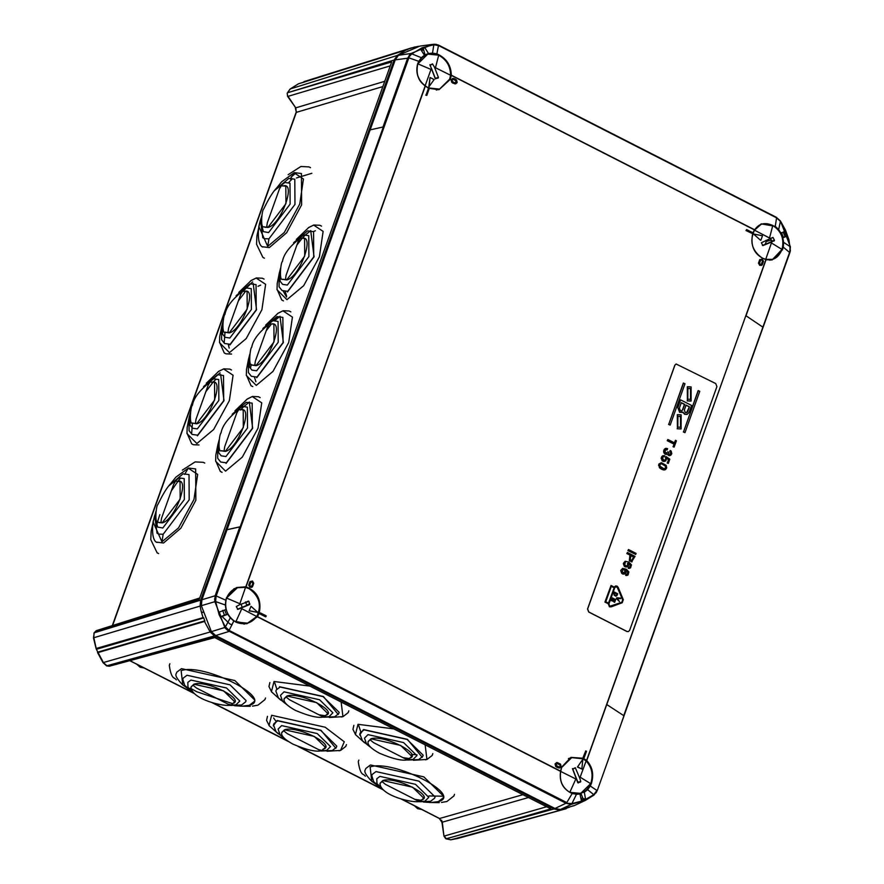 <?xml version="1.0" encoding="UTF-8"?>
<svg xmlns="http://www.w3.org/2000/svg" width="884" height="884" viewBox="0 0 884 884"><rect width="100%" height="100%" fill="white"/><g stroke="black" fill="none" stroke-linecap="round" stroke-linejoin="round"><path stroke-width="1.33" d="M264.935 227.265L267.996 227.387L285.941 203.663L285.819 186.27L281.51 185.618C277.388 185.209 271.421 193.043 263.631 209.121C261.984 209.63 259.995 228.912 263.951 226.768L264.935 227.265M274.747 190.403L281.642 181.773L294.295 172.645L301.422 173.518L301.632 204.845L286.615 232.801L269.3 247.597L262.592 246.769C265.244 247.266 256.139 249.432 258.835 226.525L259.52 223.398M281.642 181.773L294.085 172.767L303.433 179.032L299.753 204.038L284.294 232.503L267.719 246.393L258.835 226.525M274.802 190.347L288.836 178.391L294.792 179.198L294.969 204.425L268.924 238.857L264.471 238.68L262.813 237.796L260.515 220.657L261.752 215.95M275.366 189.773L284.891 182.48L289.985 183.209L290.129 204.093L268.581 232.58L263.41 231.641L260.758 221.829L261.62 216.746M282.792 186.06C296.902 180.811 281.189 224.691 267.962 227.475L264.239 226.912M159.164 522.676L162.225 522.798L180.17 499.073L180.049 481.681L175.739 481.029C171.618 480.62 165.651 488.454 157.86 504.532C156.214 505.04 154.225 524.322 158.181 522.179L159.164 522.676M168.977 485.813L175.872 477.183L188.524 468.056L195.651 468.929L195.861 500.256L180.844 528.212L163.518 543.008L156.822 542.179C159.474 542.677 150.368 544.842 153.065 521.936L155.993 511.284M175.872 477.183L188.303 468.177L197.662 474.443L193.983 499.449L178.524 527.914L161.949 541.804L153.065 521.936M169.032 485.758L183.065 473.802L189.021 474.609L189.187 499.836L163.153 534.268L158.7 534.091L157.043 533.207L154.744 516.068L155.982 511.361M169.595 485.183L179.12 477.89L184.215 478.62L184.358 499.504L162.811 527.991L157.639 527.052L154.987 517.239L155.849 512.156M177.021 481.471C191.121 476.222 175.419 520.101 162.192 522.886L158.468 522.322M256.062 365.6L274.018 341.865L273.896 324.483L272.924 323.986L269.576 323.831L267.565 326.969L255.399 360.97L254.835 364.672L256.062 365.6L252.028 364.97C248.15 367.424 250.028 347.688 251.73 347.257C252.979 339.953 258.935 332.141 269.576 323.831L270.835 324.362M265.631 325.157L278.073 313.201L282.957 310.825L292.427 317.113L288.714 342.495L272.99 371.402L256.25 385.402L246.327 375.49L246.525 369.302L248.691 358.385M279.996 316.295L283.366 342.539L256.758 377.711M262.868 328.561L276.913 316.594L282.869 317.4L283.035 342.638L256.99 377.07L251.387 376.297L248.393 372.551L248.404 359.722L249.818 354.152M263.432 327.986L272.957 320.693L278.062 321.422L278.206 342.296L256.647 370.794L251.896 370.098L249.387 366.948L249.686 354.948M270.858 324.273C284.968 319.013 269.255 362.893 256.04 365.678L252.316 365.125M271.94 321.058L278.416 317.223M286.759 279.863L304.704 256.139L304.593 238.746L303.621 238.249L300.273 238.105L298.262 241.244L286.096 275.244L285.532 278.946L286.759 279.863L282.725 279.245C278.847 281.687 280.714 261.962 282.427 261.52C283.676 254.216 289.632 246.415 300.273 238.105L301.532 238.625M296.328 239.42L308.77 227.464L313.654 225.088L323.124 231.387L319.4 256.769L303.687 285.676L286.946 299.676L277.023 289.753L277.222 283.576L279.388 272.659M310.693 230.558L314.063 256.813L287.455 291.985M293.565 242.824L307.61 230.868L313.566 231.674L313.732 256.901L287.687 291.333L282.084 290.56L279.09 286.814L279.101 273.985L280.515 268.427M294.129 242.249L303.654 234.956L308.759 235.685L308.892 256.57L287.344 285.057L282.593 284.361L280.084 281.211L280.383 269.222M301.554 238.536C315.665 233.288 299.952 277.167 286.736 279.952L283.013 279.388M225.365 451.326L243.321 427.602L243.199 410.209L242.227 409.712L238.89 409.557L236.868 412.706L224.702 446.707L224.138 450.409L225.365 451.326L221.332 450.707C217.453 453.149 219.331 433.425 221.033 432.983C222.293 425.679 228.238 417.878 238.89 409.557M234.934 410.883L247.376 398.927L252.26 396.551L261.73 402.85L258.017 428.221L242.293 457.138L225.553 471.139L215.63 461.216L215.829 455.039L217.994 444.122M249.299 402.021L252.669 428.276L226.061 463.448M232.172 414.287L246.216 402.331L252.172 403.137L252.338 428.364L226.293 462.796L220.691 462.023L217.696 458.277L217.707 445.448L219.121 439.889M232.735 413.712L242.271 406.419L247.365 407.148L247.509 428.033L225.95 456.52L221.21 455.824L218.691 452.674L218.989 440.685M240.161 409.999C254.272 404.75 238.558 448.63 225.343 451.415L221.619 450.851M196.712 423.712L214.668 399.988L214.547 382.595L213.574 382.098L210.237 381.943L208.215 385.092L196.049 419.093L195.486 422.784L196.712 423.712L192.679 423.093C188.8 425.536 190.679 405.8 192.38 405.369C193.64 398.065 199.585 390.253 210.237 381.943M206.281 383.269L218.724 371.313L223.608 368.937L233.078 375.236L229.365 400.607L213.641 429.525L196.9 443.525L186.977 433.602L187.176 427.425L189.342 416.508M220.646 374.407L224.017 400.662L197.408 435.834M203.519 386.673L217.563 374.717L223.519 375.523L223.685 400.75L197.64 435.182L192.038 434.409L189.043 430.663L189.054 417.834L190.469 412.276M204.082 386.098L213.619 378.805L218.713 379.534L218.856 400.419L197.298 428.906L192.557 428.21L190.038 425.06L190.336 413.071M211.508 382.385C225.619 377.137 209.906 421.016 196.69 423.801L192.966 423.237M199.022 444.95L193.43 444.729L191.695 443.845L186.955 432.95M213.287 378.904L220.094 372.805M229.265 332.815L247.211 309.08L247.089 291.698L246.117 291.201L242.78 291.046L240.768 294.195L228.591 328.185L228.028 331.887L229.265 332.815L225.232 332.196C221.343 334.638 223.221 314.903 224.934 314.472C226.182 307.168 232.127 299.356 242.78 291.046L244.028 291.576M238.824 292.372L251.277 280.416L256.15 278.04L265.62 284.328L261.907 309.709L246.183 338.616L229.453 352.617L219.53 342.705L219.718 336.517L221.884 325.61M253.189 283.51L256.559 309.754L229.962 344.926M236.061 295.775L250.106 283.808L256.062 284.626L256.238 309.853L230.194 344.285L224.58 343.511L221.597 339.765L221.597 326.936L223.022 321.367M236.636 295.201L246.161 287.908L251.255 288.637L251.399 309.511L229.851 338.008L225.1 337.312L222.58 334.163L222.89 322.163M244.061 291.488C258.172 286.239 242.459 330.108 229.232 332.903L225.508 332.34M231.564 354.053L225.984 353.821L224.249 352.937L219.497 342.053M240.835 294.007L242.039 292.449M243.122 291.112L252.636 281.908M382.949 780.572L379.965 783.589C380.562 795.666 413.878 803.777 420.419 801.302L416.95 800.418L385.523 784.406L382.661 782.119L382.949 780.572L412.563 787.18L423.657 798.042L420.419 801.302M377.987 785.765L371.766 781.268C365.954 775.345 363.799 771.511 365.313 769.787L365.777 768.505L370.462 764.969L423.834 776.87L443.823 796.44L443.359 797.733L438.287 801.622L431.083 802.517L423.425 802.042M371.766 781.268L370.131 766.969C392.573 758.87 464.343 795.445 438.155 801.644L431.083 802.517M420.309 800.186L414.85 799.346M381.103 787.987L373.711 781.754L371.777 775.677L372.219 774.428L375.998 771.588L418.983 781.169L435.083 796.937L434.63 798.186L430.53 801.335L419.613 801.766M382.341 788.926L376.949 783.489L376.794 778.738L379.921 776.384L415.491 784.318L428.806 797.357L424.95 801.18L418.066 801.722M380.131 783.136L382.871 780.528C395.391 775.931 435.934 796.606 421.138 800.042M411.756 756.295L400.662 745.433L371.037 738.825L368.064 741.842C367.401 744.903 371.181 748.682 379.391 753.19C393.568 759.234 403.281 761.356 408.518 759.555L411.756 756.295M364.65 742.858L355.412 734.549L358.02 724.316L393.877 728.902M425.138 744.836L426.939 759.444L413.369 760.295M359.666 734.913L363.501 729.543L407.402 739.333L422.265 757.323M369.203 746.24L362.407 740.704L359.865 733.941L360.318 732.681L364.097 729.841L407.071 739.422L423.171 755.19L422.729 756.439L418.629 759.599L407.701 760.03M370.429 747.179L366.418 743.643L364.473 738.151L368.02 734.637L403.579 742.571L416.905 755.621L413.049 759.433L406.154 759.975M368.219 741.389L370.96 738.792C383.49 734.184 424.033 754.859 409.226 758.295M408.408 758.439L402.938 757.61M327.765 713.487L316.671 702.625L287.046 696.017L284.073 699.023C283.41 702.084 287.189 705.874 295.389 710.382C309.577 716.416 319.279 718.537 324.527 716.736L327.765 713.487M280.648 700.04L271.421 691.73L274.029 681.498L309.886 686.094M341.147 702.029L342.948 716.637L329.378 717.488M279.51 686.724L323.411 696.515L338.274 714.515M285.201 703.421L278.416 697.885L275.874 691.122L276.327 689.874L280.106 687.023L323.08 696.614L339.18 712.371L338.727 713.631L334.638 716.78L323.71 717.211M286.438 704.371L282.427 700.824L280.482 695.343L284.029 691.829L319.588 699.763L332.903 712.802L329.058 716.626L322.163 717.156M284.228 698.581L286.969 695.973C299.499 691.376 340.042 712.04 325.235 715.476M324.417 715.62L318.947 714.791M193.961 684.238L190.988 687.244C191.585 699.332 224.89 707.443 231.442 704.968L227.962 704.095L196.546 688.072L193.684 685.796L193.961 684.238L223.586 690.846L234.669 701.708L231.442 704.968M232.348 703.576L196.778 691.741L191.972 689.122M191.85 689.056L190.414 688.194M188.999 689.432L182.778 684.945C176.966 679.011 174.822 675.177 176.336 673.453L176.789 672.171L181.485 668.647L234.846 680.547L254.835 700.117L254.371 701.399L249.31 705.299L242.105 706.183L234.448 705.708M182.778 684.945L181.143 670.647C203.596 662.536 275.355 699.122 249.166 705.321L242.105 706.183M192.115 691.653L184.734 685.42L182.789 679.354L183.242 678.094L187.01 675.254L229.995 684.835L246.095 700.603L245.642 701.852L241.553 705.012L230.625 705.443M193.353 692.592L187.972 687.166L187.817 682.404L190.933 680.061L226.503 687.984L239.818 701.034L235.962 704.846L229.078 705.388M191.143 686.813L193.883 684.205C206.403 679.597 246.956 700.272 232.149 703.708M325.367 747.267L314.273 736.405L284.659 729.797L281.676 732.803C281.024 735.875 284.792 739.654 293.002 744.162C307.179 750.196 316.892 752.317 322.13 750.527L325.367 747.267M278.261 733.819L269.023 725.521L271.631 715.289L325.202 727.234L344.274 741.786L340.55 750.417L326.981 751.267M273.278 725.875L277.112 720.504L321.014 730.294L335.876 748.295M282.814 737.212L276.029 731.665L273.476 724.902L273.93 723.653L277.709 720.814L320.693 730.394L336.782 746.151L336.34 747.411L332.24 750.56L321.323 750.991M284.04 738.151L280.029 734.604L278.084 729.123L281.631 725.609L317.19 733.543L330.517 746.582L326.66 750.405L319.765 750.947M281.83 732.361L284.571 729.753C297.101 725.156 337.644 745.82 322.837 749.267M424.165 55.372L427.801 54.112L438.707 55.173C446.564 59.593 450.52 66.289 450.575 75.262L449.636 79.184L439.569 89.085L428.442 87.925L425.16 85.748C418.342 81.284 415.856 74.046 417.712 64.013L427.801 54.112M439.569 89.085L436.276 90.046M438.21 78.024L435.425 78.676L431.502 68.488L430.994 69.438L417.789 63.814C422.331 54.565 429.304 51.681 438.707 55.173C446.674 59.781 450.619 66.477 450.575 75.262L434.508 67.25L438.42 77.438L435.359 78.864L429.9 64.676M430.994 69.438L425.16 85.748C418.01 80.035 415.535 72.797 417.712 64.013M428.817 86.886L430.044 77.494L434.132 79.571L428.817 86.886M431.502 68.488L430.088 65.416L432.519 63.913L434.508 67.25M432.519 63.913L430.442 64.952M429.127 86.798L430.044 77.494M226.47 614.601L224.669 610.026M233.851 588.832L236.26 588.092M247.575 623.154L235.741 622.049C227.133 616.336 224.05 608.325 226.503 598.048L237.42 587.705L245.553 587.363L249.144 588.689C259.432 596.159 261.973 605.429 256.78 616.524L247.575 623.154L243.929 624.126M237.398 609.275L246.835 605.385L245.509 601.938M241.708 608.833L235.741 622.049C227.133 616.336 224.05 608.325 226.503 598.048C230.37 589.65 236.713 586.092 245.553 587.363L239.487 604.766L248.912 601.374L249.697 604.534L240.813 608.203L256.78 616.524C251.222 623.518 244.271 625.397 235.929 622.148M248.371 601.098L246.05 602.214M249.111 610.833L251.023 606.314L257.863 612.424L249.111 610.833L251.023 606.314M240.813 608.203L237.873 609.396L236.315 606.546L239.487 604.766M249.432 610.745L257.863 612.424M580.744 793.39L569.804 792.329C562.357 787.799 559.318 780.837 560.699 771.434L561.638 767.522L571.705 757.621L582.832 758.781L586.114 760.958C591.926 767.279 593.484 774.793 590.81 783.489L580.744 793.39L577.153 794.285M568.423 758.594L571.705 757.621M577.838 782.804L572.445 768.594M580.269 777.268L590.733 783.699C586.225 792.937 579.252 795.81 569.804 792.329C562.279 787.6 559.24 780.638 560.699 771.434L576.766 779.456L572.854 769.257L575.307 767.754L579.771 778.218L586.114 760.958C591.871 767.069 593.44 774.583 590.81 783.489M575.307 767.754L572.987 768.87M577.771 766.936L581.86 769.025L577.451 767.036L582.457 759.809L577.451 767.036M579.771 778.218L580.766 781.412L578.28 782.926L576.766 779.456M581.86 769.025L582.777 759.721M771.555 259.609L769.688 260.205M783.014 244.437L782.02 249.465L772.649 259.355L765.721 259.344L762.13 258.006C751.842 250.537 749.301 241.266 754.494 230.183L761.047 224.37M762.439 245.454L771.655 241.652L770.329 238.216M761.997 224.05L772.583 225.365L776.937 228.492M769.566 237.862L772.782 225.464C781.423 231.166 784.506 239.166 782.02 249.465C778.583 257.73 773.146 261.023 765.721 259.344L771.787 241.94L762.903 245.597L761.367 242.746L770.461 238.492L754.494 230.183C758.66 223.586 764.693 221.983 772.583 225.365M760.571 240.293L753.732 234.183L760.571 240.293M770.461 238.492L772.981 237.431L774.483 240.293L771.787 241.94M772.981 237.431L770.87 238.481M754.052 234.094L762.472 235.774L760.892 240.205M241.122 409.358L243.222 407.148M243.851 406.552L248.514 402.761M205.862 391.689L213.011 382.242M213.088 382.153L215.983 379.17M191.629 433.712L192.48 422.983M291.09 177.098L295.709 173.198M296.936 244.956L301.963 238.514M302.052 238.415L304.615 235.685M305.245 235.089L309.908 231.299M171.33 490.874L177.905 481.36M177.971 481.272L180.137 478.598M156.788 524.787L157.683 521.361M157.717 521.251L159.838 514.643M238.404 300.792L245.564 291.344M224.171 342.815L225.033 332.086M266.239 330.693L271.266 324.24M274.99 320.395L279.211 317.024M250.625 367.556L251.189 364.374M129.86 660.646L194.381 693.531M212.503 702.769L287.919 741.212M298.825 746.77L383.358 789.865M401.48 799.103L439.569 818.507L522.908 794.672L439.569 818.507L401.955 799.246M418.552 46.299L414.905 47.062M765.853 240.393L766.24 241.498L771.445 239.973L766.24 241.498L765.235 244.293M575.119 775.169L574.302 773.025M242.105 607.33L241.155 604.081M207.342 584.611L206.381 584.169L200.668 600.137L200.115 606.07L201.232 611.717L202.745 612.413M206.381 584.169L207.32 584.667M203.43 617.529L96.411 648.403L203.762 617.927L96.367 649.309L93.815 637.673L94.002 632.944M382.86 86.577L296.339 112.367L295.742 107.848L287.598 96.356L287.201 93.24L289.875 89.295M110.268 665.74L107.251 666.006L103.439 662.657L96.367 649.309M204.889 621.353L97.649 652.69L204.889 621.353L203.762 617.927M439.127 818.286L442.298 822.153L441.525 820.164M360.782 731.819L358.816 725.863M382.982 789.534L299.919 747.19M287.123 740.67L213.21 702.99M193.994 693.2L129.871 660.646M546.621 806.76L444.321 836.021L446.243 838.806L550.809 808.893L213.729 637.077L106.721 665.906M206.458 584.147L394.131 60.024L287.654 92.71L391.678 61.935L199.232 599.418L94.367 632.524L96.732 630.579M214.525 635.905L210.182 631.994L103.019 662.657L106.588 665.862L214.525 635.905L539.262 801.434L539.56 800.628M572.799 805.821L573.915 805.777M564.478 808.882L569.484 807.191M564.379 809.158L450.906 839.778L445.823 838.783L443.967 836.187L441.945 822.341L439.337 818.462M445.956 838.817L553.925 808.971L539.262 801.434M287.3 92.975L290.295 88.941L397.347 55.438L406.021 50.023L298.582 83.759L290.062 89.063L298.494 83.792M301.665 82.875L414.95 46.94M397.347 55.438L394.131 60.024M553.925 808.971L559.307 810.009M204.701 621.894L210.182 631.994M202.922 617.275L201.298 611.695M285.212 291.665L286.604 296.018M260.67 285.123L257.94 286.317M228.348 344.616L229.177 348.075M254.515 377.402L255.907 381.755M313.378 231.586L315.4 230.757M273.62 717.996L276.073 721.443M296.427 177.971L311.864 173.286M276.791 689.012L274.825 683.045M283.234 291.145L286.593 297.046M428.928 795.943L442.994 796.208M411.657 754.395L417.049 754.826M292.394 178.678L288.681 182.557M611.054 585.484L604.932 602.07L611.054 585.484L614.402 587.186L615.651 585.948L617.043 586.092L618.148 587.319L623.308 599.717L622.226 602.722L611.153 606.855L609.651 606.755L608.269 603.772L609.441 606.811L611.153 606.855M451.901 79.947L453.293 79.262L452.155 80.002L453.293 79.262L455.779 80.775L454.94 79.836M761.212 265.465L762.251 264.835L760.041 265.288L758.483 263.167L759.732 265.377L761.931 264.924M631.994 561.815L629.32 560.754L632.104 561.782M621.839 602.269L622.866 599.916L616.866 586.589L614.855 587.418L608.932 603.949L609.827 606.258L621.839 602.269L622.656 599.982L617.496 587.584L615.706 586.512M609.827 606.258L622.049 602.203M677.94 407.347L680.625 399.866L691.597 405.458L689.1 412.43L687.056 414.441L684.802 414.209L682.956 412.11L679.84 412.287L677.73 407.413L679.63 412.353L682.746 412.176L684.581 414.264L686.945 414.474M759.577 263.167L760.328 264.504L761.654 264.228L762.737 261.2L761.986 259.874L760.66 260.15L759.577 263.167M559.727 764.914L557.251 763.389L556.113 764.141L556.456 765.643L559.24 767.069L560.39 766.317L560.047 764.815L560.014 766.561L558.931 767.157M559.24 767.069L560.39 766.317M555.914 765.422L557.251 763.389L556.113 764.141M558.898 768.019L555.948 766.262L555.384 763.776L557.285 762.527L560.555 764.196L561.119 766.693L559.749 767.909M559.594 767.964L557.66 767.445M251.443 587.418L252.481 586.788L250.282 587.241L248.713 585.12L249.962 587.33L252.161 586.877M249.807 585.12L250.559 586.457L251.885 586.18L252.968 583.164L252.216 581.827L250.89 582.103L249.807 585.12M680.393 410.74L681.608 410.872L682.713 409.789L684.658 404.364L681.31 402.662L679.376 408.088L680.393 410.74M682.713 409.789L681.509 410.894M616.866 586.589L615.816 586.479M758.483 263.167L759.743 259.631L762.262 259.089L763.511 261.299L762.251 264.835M689.432 406.795L686.083 405.093L684.326 409.999L685.354 412.662L686.57 412.784L687.675 411.701L689.432 406.795L686.459 412.817M556.434 762.638L557.285 762.527M556.964 762.627L555.075 763.864L555.627 766.362L557.34 767.544M631.905 560.522L633.751 556.942L631.021 555.55L630.17 559.638L631.994 560.5M455.779 80.775L456.122 82.278L455.326 83.008L456.022 81.085L455.315 83.008M455.282 82.93L456.431 82.19L455.282 82.93L453.978 82.532L452.498 81.505L452.155 80.002M250.57 582.191L251.896 581.915L252.647 583.252M248.713 585.12L249.973 581.595L252.493 581.042L253.741 583.252L252.481 586.788M453.017 78.488L451.116 79.726L451.68 82.223L451.426 79.637L453.326 78.4L454.884 78.875L456.597 80.057L457.161 82.555L455.79 83.781M455.636 83.836L453.359 83.14L454.94 83.892M760.339 260.239L761.665 259.962L762.737 261.2M452.475 78.51L453.326 78.4M429.016 89.229L428.265 88.842L426.044 95.041L426.795 95.428L429.016 89.229M428.265 88.842L426.044 95.041M425.734 95.129L426.795 95.428M425.326 86.102L246.039 586.821C257.399 591.33 261.786 600.092 259.211 613.109L257.498 616.634L560.611 771.135L561.561 767.224L570.876 757.4L583.296 758.251L586.589 760.417L765.875 259.686C754.516 255.189 750.118 246.426 752.693 233.398L754.406 229.884L451.304 75.383L450.354 79.295L438.983 89.715L428.607 88.256L425.149 85.969L245.829 586.788L425.149 85.969C417.911 80.101 415.414 72.698 417.657 63.781L418.773 61.328L408.872 57.825L407.977 58.178L215.53 595.65L225.818 600.225L226.514 597.606L236.481 587.573L245.829 586.788M628.369 631.607L626.889 631.496L588.711 612.026L587.54 608.988L674.824 365.225L676.127 363.976L674.912 365.202L587.639 608.966L588.799 612.004L626.988 631.463L628.369 631.607L629.629 630.369L716.913 386.606L715.742 383.568L676.083 363.987M260.172 613.816L265.587 616.833L259.863 613.905L260.482 612.955L259.863 613.905M453.039 83.229L451.68 82.223M584.258 757.489L583.197 757.19L585.727 750.903L583.506 757.102L584.258 757.489L586.479 751.289L585.727 750.903M752.052 233.376L746.008 230.547L746.637 229.586L746.328 230.459L752.052 233.376L752.372 232.514L746.637 229.586M432.508 53.106L433.856 44.73L422.232 47.703L411.767 53.847L421.359 57.703L424.408 55.217L420.74 49.427L424.861 47.714L428.541 53.537L432.508 53.106L436.884 53.847C446.243 57.99 451.05 65.096 451.304 75.184L754.494 229.718L761.223 223.873L775.268 226.337L778.671 229.553L780.406 221.376L776.627 217.862L438.983 45.747L432.453 44.399L411.171 53.493L411.767 53.847L408.032 58.068M789.987 252.194L790.384 246.791L783.6 242.349L783.257 247.111L789.843 252.691L790.086 246.282L785.324 230.282L780.428 220.989L776.196 217.221L436.221 44.366M433.558 44.255L436.32 44.366L438.983 45.747M437.757 44.819L438.608 45.183M586.589 760.417L586.722 760.549C592.512 766.848 594.059 774.528 591.363 783.578L590.302 786.02L596.932 790.484L593.728 794.705L583.573 800.606L571.948 803.578L571.727 804.208L585.517 800.318L574.257 805.622L560.357 809.523L554.975 808.484L215.696 635.552L211.353 631.629L201.364 605.684L201.917 599.75L370.142 129.882L382.993 126.998L407.657 58.178L410.121 54.421L409.104 55.548M370.153 129.882L395.225 59.869L398.441 55.283L419.823 46.112L432.453 44.399M424.298 55.04L425.06 54.83L423.281 48.509L424.861 47.714M425.06 54.83L428.541 53.537M398.441 55.283L411.171 53.493M411.071 53.57L410.121 54.421M409.204 55.559L408.309 57.648M421.359 57.703L418.773 61.328M566.301 803.092L229.243 631.275L566.047 803.269L570.346 804.274L566.301 803.092L554.975 808.484M622.148 571.826L624.248 572.898L625.099 570.523L622.999 569.451L622.148 571.826M622.789 569.517L623.364 569.395M623.154 569.462L623.916 569.429M623.706 569.495L624.491 569.727M624.27 569.782L624.889 570.169M625.032 571.141L625.242 571.694M624.17 574.081L626.016 572.699L625.894 570.202L627.96 572.954L625.684 575.219L628.038 574.954L628.878 571.959L626.358 569.219L622.59 568.39L621.054 570.169L621.22 572.213L622.303 573.617L624.656 573.97M620.966 570.732L620.966 571.351M621.596 573.186L622.303 573.617M622.093 573.683L623.065 574.003M622.855 574.07L623.717 574.092M625.684 570.257L627.154 571.086M626.944 571.152L627.563 571.539M627.739 573.02L627.695 573.683M625.684 575.219L626.049 574.18M625.662 575.374L626.38 575.451M626.17 575.517L626.844 575.44M626.634 575.506L627.331 575.329M620.756 570.799L620.844 570.235M631.684 560.578L633.541 556.997L630.811 555.616M631.541 561.893L635.021 556.367L627.386 552.478L627.021 553.506L630.126 555.086L629.53 560.699M627.021 553.506L627.386 552.478M626.811 553.572L630.126 555.086M629.32 560.754L629.916 555.152M636.082 553.406L628.447 549.516L628.082 550.544L635.718 554.434L636.082 553.406M628.447 549.516L628.082 550.544M627.872 550.61L635.718 554.434M625.342 562.39L624.701 564.699L625.894 565.793L627.242 565.506L626.59 565.837M627.441 563.462L627.585 564.025L627.651 563.395M627.585 564.025L627.585 564.633L627.795 563.959M626.723 566.953L628.568 565.572L628.447 563.075L630.513 565.826L628.237 568.092L630.579 567.826L631.43 564.832L628.911 562.091L625.143 561.263L623.607 563.042L623.773 565.086L624.855 566.489L627.209 566.843M623.308 563.672L623.518 564.224M624.148 566.058L624.855 566.489M624.645 566.556L625.618 566.876M625.408 566.942L626.27 566.964M628.237 563.13L629.706 563.959M629.496 564.025L630.115 564.412M630.292 565.893L630.248 566.556M628.237 568.092L628.601 567.053M628.215 568.246L628.933 568.324M628.723 568.39L629.397 568.313M629.176 568.379L629.883 568.202M611.673 600.755L612.457 598.579L613.573 599.142L613.308 601.319L614.004 599.363L615.032 599.882L614.7 602.247L615.651 599.595L612.214 597.849L611.242 600.534M612.214 597.849L611.032 600.601M612.247 598.634L613.573 599.142M613.363 599.208L612.877 601.098M612.667 601.153L613.308 601.319M613.794 599.429L615.032 599.882M614.822 599.949L614.269 602.026M614.06 602.092L614.7 602.247M616.303 595.473L614.479 594.877L614.579 592.777L617.065 594.048L616.557 594.954L617.065 594.048M614.369 592.844L616.855 594.114M616.899 595.672L617.717 593.783L614.292 592.026L614.192 595.275L615.816 596.114L616.899 595.672M615.607 596.17L616.192 596.081M613.518 593.783L614.292 592.026M616.767 597.783L619.474 601.573L617.308 598.413L620.723 598.103L616.767 597.783L616.546 598.391M619.474 601.573L616.336 598.457M617.087 598.479L620.513 598.667M614.214 587.683L611.341 586.214L605.772 601.75L608.656 603.219L614.214 587.683L608.446 603.275M611.12 586.269L614.004 587.738M605.142 602.004L608.479 603.717M615.551 585.981L614.236 587.109M604.932 602.07L608.269 603.772M698.338 390.573L683.542 431.889L684.978 432.619L699.774 391.303L698.128 390.64L683.542 431.889M683.332 431.956L684.978 432.619M674.525 442.884L667.851 439.481L667.442 440.619L674.127 444.022L673.199 446.608L674.149 447.094L676.404 440.784L675.453 440.298L674.525 442.884M674.127 444.022L673.199 446.608M672.989 446.663L674.149 447.094M674.315 442.95L675.453 440.298M667.442 440.619L667.851 439.481M667.232 440.674L673.906 444.088M682.503 409.844L684.437 404.43L681.1 402.717M689.211 406.861L685.874 405.159M681.995 412.552L682.956 412.11M680.625 399.866L677.73 407.413M661.873 456.464L661.409 459.039L663.42 461.282L665.818 460.918L666.58 458.133L668.569 459.514L667.354 462.929L668.304 463.415L669.829 459.172L665.851 456.42L665.608 459.592L663.895 460.299L662.37 457.934L664.547 455.636L662.558 455.835L661.597 456.94M668.569 459.514L667.354 462.929M667.144 462.984L668.304 463.415M665.475 457.448L665.851 456.42M665.619 458.42L665.796 459.072M663.155 456.796L663.718 456.674M663.508 456.741L664.271 456.708M661.409 457.448L661.32 458.022M661.11 458.078L661.331 458.63M661.95 460.465L662.657 460.896M662.447 460.962L663.42 461.282M663.21 461.349L664.072 461.371M663.862 461.437L664.525 461.36M664.315 461.426L665.022 461.249M668.359 459.581L666.37 458.199M683.542 383.037L668.746 424.353L670.183 425.082L684.978 383.767L683.332 383.092L668.746 424.353M670.183 425.082L668.536 424.408M661.166 463.802L660.039 464.443L659.961 466.244L663.818 468.697L665.508 468.089L665.586 466.299L661.718 463.835M661.508 463.901L662.812 464.266M662.591 464.332L663.95 464.851M663.74 464.918L664.967 465.492M664.757 465.559L665.365 465.945M665.553 467.426L665.508 468.089M661.354 462.675L659.077 463.956L659.298 467.128L662.138 469.305L665.541 469.57L666.713 467.857L666.238 465.404L661.354 462.675M658.867 464.023L658.823 464.686M658.558 465.205L658.779 465.757M659.398 467.592L660.016 467.979M659.807 468.034L660.547 468.376M660.337 468.432L661.376 468.918M661.166 468.973L662.138 469.305M661.928 469.36L663.033 469.636M662.823 469.702L663.641 469.824M663.431 469.89L664.193 469.857M663.983 469.923L664.646 469.846M664.436 469.912L665.144 469.736M680.514 427.281L680.503 416.486L677.807 416.32M677.818 427.116L680.625 427.259L680.713 416.419L677.906 416.287L677.818 427.116M681.144 414.817L677.42 414.629L677.398 428.729L681.111 428.917L681.144 414.817M677.321 414.662L677.398 428.729M681 428.939L677.177 428.784M670.326 450.52L669.917 451.658L670.79 453.315L669.74 454.365L668.569 453.525L668.691 452.243L667.84 451.812L666.481 453.072L665.066 451.989L665.442 449.978L667.166 449.879L667.619 448.641L665.807 448.332L664.149 449.812L664.547 453.426L666.359 454.354L667.641 453.912L669.011 455.459L670.779 455.26L671.785 453.702L671.155 451.061L670.116 450.575L669.917 451.658M669.707 451.713L670.304 451.846M665.663 449.779L666.37 449.602M666.16 449.658L666.79 449.691M666.58 449.746L667.166 449.879M665.144 448.608L665.807 448.332M664.425 449.138L664.149 449.812M663.939 449.868L663.928 450.431M663.718 450.486L663.818 451.348M663.608 451.415L663.884 452.122M663.674 452.177L664.182 452.873M663.972 452.939L664.547 453.426M664.337 453.492L665.144 453.978M664.923 454.044L665.619 454.221M665.409 454.288L666.359 454.354M666.149 454.42L667.077 454.232M667.553 454.277L668.182 454.917M667.972 454.984L668.624 455.271M668.414 455.326L669.011 455.459M668.801 455.525L669.519 455.603M669.31 455.669L670.249 455.481M690.503 399.402L690.492 388.595L687.796 388.43M690.702 388.54L687.896 388.396L687.807 399.225L690.614 399.369L690.492 388.595M691.122 386.927L687.409 386.739L687.376 400.839L691.1 401.027L691.122 386.927M687.299 386.772L687.376 400.839M690.99 401.06L687.166 400.894M760.008 264.592L761.334 264.316L762.417 261.299M760.66 260.15L761.986 259.874M760.328 264.504L761.334 264.316M759.743 259.631L758.792 263.067M558.589 764.063L556.942 763.489M558.898 763.975L560.047 764.815M789.843 252.691L623.739 715.631L606.767 704.548M790.373 250.636L788.926 239.774L785.544 230.249L780.517 221.122L776.041 217.132L438.983 45.327M782.34 237.763L783.357 237.343L781.522 232.625M783.213 231.984L785.047 236.702L786.937 236.083L785.125 231.354L780.572 233.321M785.047 236.702L783.357 237.343M782.406 238.039L786.937 236.083M782.815 237.907L783.6 242.349M780.981 233.188L778.671 229.553M454.63 79.936L452.984 79.35M790.384 246.769L780.517 221.133M783.257 247.111L782.495 249.763L772.108 259.929L766.041 259.741L745.997 315.743L763.069 327.268L745.842 315.665L586.733 760.549M789.611 252.393L621.993 721.466M456.089 80.687L456.431 82.19M451.989 82.135L453.359 83.14M597.319 790.373L594.114 794.97L587.628 789.666L584.346 792.23L585.473 798.771L581.352 800.473L579.937 793.976M597.252 790.395L596.048 792.915M590.302 786.02L587.628 789.666M585.517 800.318L594.114 794.97M571.727 804.208L560.357 809.523M570.346 804.274L571.605 804.219M579.65 794.031L576.467 794.274L571.948 803.578L566.898 803.247M576.467 794.274L572.191 793.5C562.986 789.313 559.108 781.931 560.555 771.345L257.377 616.8L246.846 623.75L233.807 621.01L230.315 617.828L225.398 626.933L229.553 630.657L566.81 802.573L572.191 793.5M585.473 798.771L583.738 798.948L582.678 797.832L580.81 792.97M578.965 793.92L578.136 794.241M583.042 792.506L584.346 792.23M214.657 598.612L214.724 600.148L215.21 595.65L239.851 526.842L226.978 529.726L240.172 526.831M265.907 616.734L266.217 615.872L260.482 612.955M257.498 616.634L560.611 771.135M215.696 635.552L228.989 631.452L225.663 628.579L229.243 631.275M214.779 598.567L215.475 596.214L216.05 596.335L215.652 601.584L214.9 601.673L224.779 627.353L225.398 626.933L219.166 614.866L215.652 601.584L225.387 605.021L225.939 609.529L219.276 612.104L221.088 616.833L227.774 614.258L224.448 615.142L222.646 610.402M225.663 628.579L224.856 627.474L211.353 631.629M214.9 601.673L201.364 605.684M214.724 600.148L214.878 601.529M225.387 605.021L225.818 600.225M230.315 617.828L227.774 614.258M250.238 586.545L251.564 586.28L252.382 584.689M251.564 586.28L250.559 586.457M252.968 583.164L252.702 584.589M250.89 582.103L252.216 581.827M249.973 581.595L249.034 585.031M220.204 616.888L224.448 615.142M222.072 616.457L229.718 623.883L232.006 624.833M267.996 227.387L266.758 226.459L267.322 222.768L279.499 188.756L281.51 185.618M267.719 246.393L268.924 238.857M290.35 179.01L294.085 172.767M162.225 522.798L160.987 521.869L161.551 518.179L173.728 484.178L175.739 481.029M161.949 541.804L163.153 534.268M184.579 474.421L188.303 468.177M371.037 738.825L370.761 740.383L373.623 742.659L405.038 758.682L408.518 759.555M287.046 696.017L286.77 697.564L289.632 699.852L321.047 715.863L324.527 716.736M284.659 729.797L284.372 731.344L287.234 733.632L318.649 749.643L322.13 750.527M438.707 55.173L435.503 67.582M435.569 78.278L438.42 77.438M226.503 598.048L239.719 603.673M249.697 604.534L246.835 605.385M247.045 604.8L249.907 603.96M569.804 792.329L575.771 779.124M577.904 782.771L580.523 781.997M578.114 782.185L580.766 781.412M782.02 249.465L771.555 243.034M774.307 240.868L771.655 241.652M771.865 241.067L774.483 240.293M295.322 107.848L296.339 112.367L112.611 625.507M414.662 805.899L417.778 808.672L421.613 809.435M528.488 797.523L442.298 822.175L443.967 836.187M96.157 648.823L93.472 637.839L94.268 632.789L200.668 600.137M93.472 637.839L200.115 606.07M215.762 637.309L109.285 666.238L106.588 665.862M137.108 664.414L140.213 667.199L144.059 667.961L140.07 667.188L136.876 664.304M390.275 65.88L288.007 96.356L295.742 107.848L384.739 81.317M199.74 597.993L96.201 630.69L93.925 633.066M450.641 839.8L457.525 838.518L450.785 839.8L445.823 838.783M204.878 620.822L97.494 652.215M407.811 49.559L406.132 50.079M216.193 595.915L408.706 58.233M438.552 45.172L436.884 53.847M775.268 226.337L776.627 217.497M420.817 49.537L423.281 48.509M423.193 49.968L421.558 50.653M407.977 58.178L395.225 59.869M623.861 716.062L621.883 721.587M789.688 252.923L623.96 715.974M597.142 790.76L597.087 790.075M233.807 621.01L228.823 630.922M583.738 798.948L581.274 799.965M581.042 798.506L582.678 797.832M566.412 803.125L566.81 802.573M229.553 630.657L229.155 631.22M201.917 599.75L215.53 595.65M264.393 258.183L262.902 257.421L256.537 244.205L256.924 235.917L260.371 220.271M310.527 167.673L309.046 166.91L300.892 166.49L288.129 174.712M259.52 223.409L261.763 215.873M158.623 553.594L157.131 552.832L150.766 539.616L151.153 531.328L154.59 515.681M204.757 463.083L203.265 462.321L195.11 461.901L182.358 470.122M277.532 313.555L283.134 310.726L289.134 311.002L290.869 311.886M246.304 374.827L251.045 385.722L252.78 386.606M308.229 227.829L313.831 225L319.831 225.276L321.566 226.16M277.001 289.101L281.742 299.996L283.477 300.88M260.172 397.612L258.437 396.728L252.437 396.463L246.835 399.292M222.083 472.343L220.348 471.459L215.608 460.564M231.52 369.998L229.785 369.114L223.785 368.849L218.182 371.678M250.736 280.78L256.338 277.941L262.338 278.217L264.073 279.101M358.86 760.085L358.285 761.699C359.379 769.776 361.213 774.086 363.777 774.649L365.368 776.196M454.509 794.329L453.934 795.943L446.917 801.501L441.459 802.462M429.237 802.484L439.249 802.65M432.817 753.61L432.154 755.489L427.027 759.433L425.359 759.831M353.865 725.344L352.948 729.366L355.688 734.891M348.826 710.802L348.152 712.67L343.036 716.615L341.357 717.012M269.874 682.525L268.957 686.548L271.697 692.073M169.872 663.751L169.297 665.365C170.402 673.442 172.236 677.763 174.789 678.326L176.38 679.862M265.52 697.995L264.946 699.609L257.94 705.178L252.47 706.139M240.249 706.161L250.271 706.327M346.44 744.582L345.766 746.461L340.638 750.394L338.97 750.803M267.476 716.305L266.559 720.338L269.3 725.863M235.166 588.368L237.42 587.705M770.395 260.018L772.649 259.355M287.598 96.356L287.201 93.24M97.671 652.768L103.019 662.657M439.315 818.462L401.071 798.959M383.59 790.053L298.129 746.494M288.438 741.554L212.083 702.636M194.613 693.73L129.76 660.668M457.525 838.518L566.257 808.683M303.997 81.637L411.568 47.858M295.996 112.644L112.323 625.596M421.624 809.446L417.624 808.672L414.441 805.777M790.307 251.001L789.799 252.835M597.352 790.307L623.971 715.974"/></g></svg>
